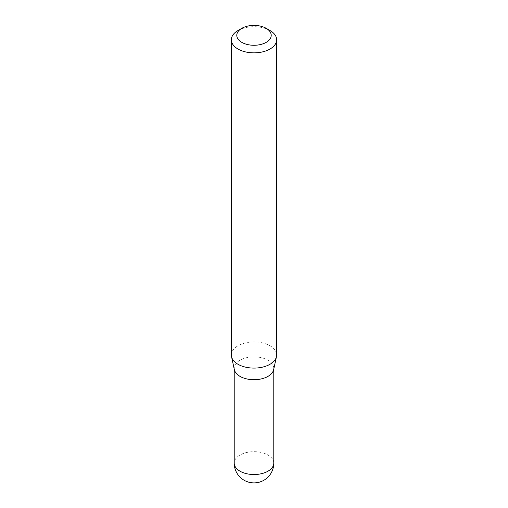 <?xml version="1.0" encoding="UTF-8"?>
<svg xmlns="http://www.w3.org/2000/svg" width="508" height="508" viewBox="0 0 508 508"><rect width="100%" height="100%" fill="white"/><g stroke="black" fill="none" stroke-linecap="round" stroke-linejoin="round"><path stroke-width="0.38" stroke-dasharray="2.54 1.91" d="M234.366 369.71A19.787 11.424 180 0 1 234.213 368.287A19.787 11.424 180 0 1 246.424 357.734A19.787 11.424 180 0 1 267.995 360.21A19.787 11.424 180 0 1 273.787 368.287A19.787 11.424 180 0 1 273.634 369.71M231.343 355.022A22.657 13.081 180 0 1 245.332 342.938A22.657 13.081 180 0 1 270.021 345.77A22.657 13.081 180 0 1 276.657 355.022M237.979 30.531A22.657 13.081 180 0 1 270.021 30.531M273.787 463.112A19.787 11.424 0 0 0 267.995 455.035A19.787 11.424 0 0 0 240.005 455.035A19.787 11.424 0 0 0 234.213 463.112M273.787 368.287L273.787 369.005M234.213 368.287L234.213 369.005"/><path stroke-width="0.76" d="M276.657 39.776L276.657 355.022A22.657 13.081 180 0 1 276.479 356.648L273.634 369.71A19.787 11.424 180 0 1 260.413 379.095A19.787 11.424 180 0 1 240.005 376.365A19.787 11.424 180 0 1 234.366 369.71L231.521 356.648A22.657 13.081 180 0 1 231.343 355.022L231.343 39.776A22.657 13.081 180 0 1 237.979 30.531L241.827 28.315A17.215 9.938 0 0 0 241.827 42.367A17.215 9.938 0 0 0 266.173 42.367A17.215 9.938 0 0 0 266.173 28.315A17.215 9.938 0 0 0 266.173 28.308L270.021 30.531A22.657 13.081 180 0 1 276.657 39.776A22.657 13.081 180 0 1 262.668 51.86A22.657 13.081 180 0 1 237.979 49.028A22.657 13.081 180 0 1 231.343 39.776M276.479 356.648A22.657 13.081 180 0 1 261.347 367.392A22.657 13.081 180 0 1 237.979 364.268A22.657 13.081 180 0 1 231.521 356.648M270.021 30.531L266.173 28.315A17.215 9.938 0 0 0 241.827 28.315M267.995 471.189A19.787 11.424 0 0 0 273.787 463.112A19.787 19.787 0 0 1 244.107 480.25A19.787 19.787 0 0 1 234.213 463.112A19.787 11.424 0 0 0 240.005 471.189A19.787 11.424 0 0 0 267.995 471.189M273.787 369.005L273.787 463.112M234.213 369.005L234.213 463.112"/></g></svg>
